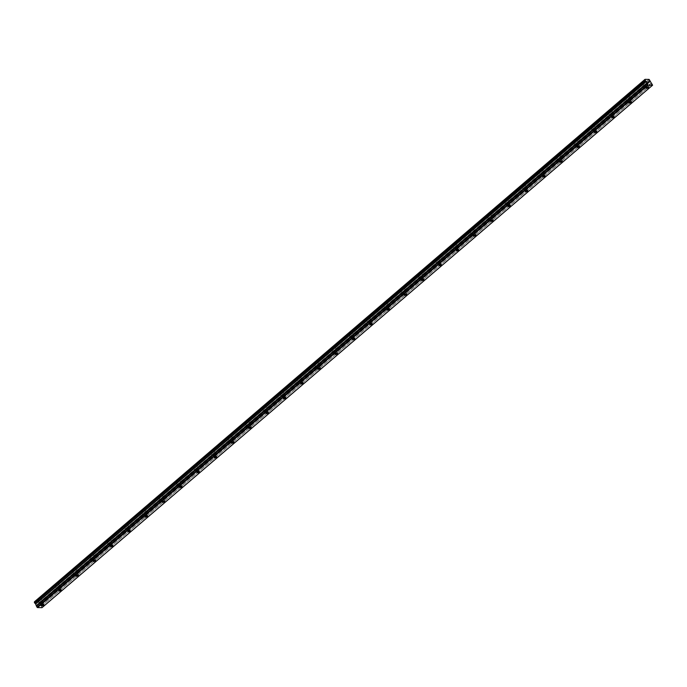 <?xml version="1.0" encoding="UTF-8"?>
<svg xmlns="http://www.w3.org/2000/svg" width="687" height="687" viewBox="0 0 687 687"><rect width="100%" height="100%" fill="white"/><g stroke="black" fill="none" stroke-linecap="round" stroke-linejoin="round"><path stroke-width="0.52" stroke-dasharray="3.44 2.58" d="M646.639 84.836A1.288 0.438 150.5 0 0 647.008 84.183A1.288 0.438 150.5 0 0 645.145 84.81A1.288 0.438 150.5 0 0 644.767 85.454A1.288 0.438 150.5 0 0 646.639 84.836M41.787 602.362A1.288 0.438 150.5 0 0 42.165 601.718A1.288 0.438 150.5 0 0 40.293 602.336A1.288 0.438 150.5 0 0 39.915 602.988A1.288 0.438 150.5 0 0 41.787 602.362M59.065 587.574A1.288 0.438 150.5 0 0 59.443 586.93A1.288 0.438 150.5 0 0 57.579 587.557A1.288 0.438 150.5 0 0 57.201 588.201A1.288 0.438 150.5 0 0 59.065 587.574M76.351 572.795A1.288 0.438 150.5 0 0 76.721 572.142A1.288 0.438 150.5 0 0 74.857 572.769A1.288 0.438 150.5 0 0 74.479 573.413A1.288 0.438 150.5 0 0 76.351 572.795M93.63 558.007A1.288 0.438 150.5 0 0 94.007 557.355A1.288 0.438 150.5 0 0 92.135 557.981A1.288 0.438 150.5 0 0 91.766 558.625A1.288 0.438 150.5 0 0 93.63 558.007M110.916 543.219A1.288 0.438 150.5 0 0 111.285 542.575A1.288 0.438 150.5 0 0 109.422 543.194A1.288 0.438 150.5 0 0 109.044 543.838A1.288 0.438 150.5 0 0 110.916 543.219M128.194 528.432A1.288 0.438 150.5 0 0 128.572 527.788A1.288 0.438 150.5 0 0 126.7 528.406A1.288 0.438 150.5 0 0 126.322 529.05A1.288 0.438 150.5 0 0 128.194 528.432M145.472 513.644A1.288 0.438 150.5 0 0 145.85 513A1.288 0.438 150.5 0 0 143.987 513.618A1.288 0.438 150.5 0 0 143.609 514.271A1.288 0.438 150.5 0 0 145.472 513.644M162.759 498.856A1.288 0.438 150.5 0 0 163.128 498.212A1.288 0.438 150.5 0 0 161.265 498.831A1.288 0.438 150.5 0 0 160.887 499.483A1.288 0.438 150.5 0 0 162.759 498.856M180.037 484.069A1.288 0.438 150.5 0 0 180.415 483.425A1.288 0.438 150.5 0 0 178.543 484.043A1.288 0.438 150.5 0 0 178.173 484.696A1.288 0.438 150.5 0 0 180.037 484.069M197.315 469.281A1.288 0.438 150.5 0 0 197.693 468.637A1.288 0.438 150.5 0 0 195.829 469.264A1.288 0.438 150.5 0 0 195.452 469.908A1.288 0.438 150.5 0 0 197.315 469.281M214.602 454.502A1.288 0.438 150.5 0 0 214.979 453.849A1.288 0.438 150.5 0 0 213.107 454.476A1.288 0.438 150.5 0 0 212.73 455.12A1.288 0.438 150.5 0 0 214.602 454.502M231.88 439.714A1.288 0.438 150.5 0 0 232.258 439.062A1.288 0.438 150.5 0 0 230.385 439.689A1.288 0.438 150.5 0 0 230.016 440.333A1.288 0.438 150.5 0 0 231.88 439.714M249.166 424.927A1.288 0.438 150.5 0 0 249.536 424.274A1.288 0.438 150.5 0 0 247.672 424.901A1.288 0.438 150.5 0 0 247.294 425.545A1.288 0.438 150.5 0 0 249.166 424.927M266.444 410.139A1.288 0.438 150.5 0 0 266.822 409.495A1.288 0.438 150.5 0 0 264.95 410.113A1.288 0.438 150.5 0 0 264.581 410.757A1.288 0.438 150.5 0 0 266.444 410.139M283.722 395.351A1.288 0.438 150.5 0 0 284.1 394.707A1.288 0.438 150.5 0 0 282.237 395.326A1.288 0.438 150.5 0 0 281.859 395.97A1.288 0.438 150.5 0 0 283.722 395.351M301.009 380.564A1.288 0.438 150.5 0 0 301.387 379.92A1.288 0.438 150.5 0 0 299.515 380.538A1.288 0.438 150.5 0 0 299.137 381.191A1.288 0.438 150.5 0 0 301.009 380.564M318.287 365.776A1.288 0.438 150.5 0 0 318.665 365.132A1.288 0.438 150.5 0 0 316.793 365.75A1.288 0.438 150.5 0 0 316.424 366.403A1.288 0.438 150.5 0 0 318.287 365.776M335.574 350.988A1.288 0.438 150.5 0 0 335.943 350.344A1.288 0.438 150.5 0 0 334.08 350.971A1.288 0.438 150.5 0 0 333.702 351.615A1.288 0.438 150.5 0 0 335.574 350.988M352.852 336.209A1.288 0.438 150.5 0 0 353.23 335.557A1.288 0.438 150.5 0 0 351.358 336.183A1.288 0.438 150.5 0 0 350.988 336.828A1.288 0.438 150.5 0 0 352.852 336.209M370.13 321.422A1.288 0.438 150.5 0 0 370.508 320.769A1.288 0.438 150.5 0 0 368.644 321.396A1.288 0.438 150.5 0 0 368.266 322.04A1.288 0.438 150.5 0 0 370.13 321.422M387.416 306.634A1.288 0.438 150.5 0 0 387.786 305.981A1.288 0.438 150.5 0 0 385.922 306.608A1.288 0.438 150.5 0 0 385.544 307.252A1.288 0.438 150.5 0 0 387.416 306.634M404.695 291.846A1.288 0.438 150.5 0 0 405.072 291.202A1.288 0.438 150.5 0 0 403.2 291.82A1.288 0.438 150.5 0 0 402.831 292.464A1.288 0.438 150.5 0 0 404.695 291.846M421.981 277.059A1.288 0.438 150.5 0 0 422.35 276.414A1.288 0.438 150.5 0 0 420.487 277.033A1.288 0.438 150.5 0 0 420.109 277.677A1.288 0.438 150.5 0 0 421.981 277.059M439.259 262.271A1.288 0.438 150.5 0 0 439.637 261.627A1.288 0.438 150.5 0 0 437.765 262.245A1.288 0.438 150.5 0 0 437.396 262.898A1.288 0.438 150.5 0 0 439.259 262.271M456.537 247.483A1.288 0.438 150.5 0 0 456.915 246.839A1.288 0.438 150.5 0 0 455.052 247.457A1.288 0.438 150.5 0 0 454.674 248.11A1.288 0.438 150.5 0 0 456.537 247.483M473.824 232.695A1.288 0.438 150.5 0 0 474.193 232.051A1.288 0.438 150.5 0 0 472.33 232.678A1.288 0.438 150.5 0 0 471.952 233.322A1.288 0.438 150.5 0 0 473.824 232.695M491.102 217.916A1.288 0.438 150.5 0 0 491.48 217.264A1.288 0.438 150.5 0 0 489.608 217.891A1.288 0.438 150.5 0 0 489.238 218.535A1.288 0.438 150.5 0 0 491.102 217.916M508.389 203.129A1.288 0.438 150.5 0 0 508.758 202.476A1.288 0.438 150.5 0 0 506.894 203.103A1.288 0.438 150.5 0 0 506.517 203.747A1.288 0.438 150.5 0 0 508.389 203.129M525.667 188.341A1.288 0.438 150.5 0 0 526.044 187.688A1.288 0.438 150.5 0 0 524.172 188.315A1.288 0.438 150.5 0 0 523.795 188.959A1.288 0.438 150.5 0 0 525.667 188.341M542.945 173.553A1.288 0.438 150.5 0 0 543.323 172.909A1.288 0.438 150.5 0 0 541.459 173.528A1.288 0.438 150.5 0 0 541.081 174.172A1.288 0.438 150.5 0 0 542.945 173.553M560.231 158.766A1.288 0.438 150.5 0 0 560.601 158.122A1.288 0.438 150.5 0 0 558.737 158.74A1.288 0.438 150.5 0 0 558.359 159.384A1.288 0.438 150.5 0 0 560.231 158.766M577.509 143.978A1.288 0.438 150.5 0 0 577.887 143.334A1.288 0.438 150.5 0 0 576.015 143.952A1.288 0.438 150.5 0 0 575.646 144.605A1.288 0.438 150.5 0 0 577.509 143.978M594.796 129.19A1.288 0.438 150.5 0 0 595.165 128.546A1.288 0.438 150.5 0 0 593.302 129.165A1.288 0.438 150.5 0 0 592.924 129.817A1.288 0.438 150.5 0 0 594.796 129.19M612.074 114.403A1.288 0.438 150.5 0 0 612.452 113.759A1.288 0.438 150.5 0 0 610.58 114.377A1.288 0.438 150.5 0 0 610.202 115.03A1.288 0.438 150.5 0 0 612.074 114.403M629.352 99.615A1.288 0.438 150.5 0 0 629.73 98.971A1.288 0.438 150.5 0 0 627.866 99.598A1.288 0.438 150.5 0 0 627.489 100.242A1.288 0.438 150.5 0 0 629.352 99.615M649.945 80.07L39.331 602.533L39.64 603.134L650.117 80.783L39.554 603.177L39.614 603.753L650.263 81.358M643.015 81.813A2.044 0.687 -29.5 0 1 645.978 80.826A2.044 0.687 -29.5 0 1 645.376 81.847A2.044 0.687 -29.5 0 1 642.422 82.835A2.044 0.687 -29.5 0 1 643.015 81.813M644.707 84.802A2.044 0.687 -29.5 0 1 647.669 83.814A2.044 0.687 -29.5 0 1 647.068 84.836A2.044 0.687 -29.5 0 1 644.114 85.823A2.044 0.687 -29.5 0 1 644.707 84.802M38.171 599.347A2.044 0.687 -29.5 0 1 41.126 598.36A2.044 0.687 -29.5 0 1 40.533 599.382A2.044 0.687 -29.5 0 1 37.57 600.369A2.044 0.687 -29.5 0 1 38.171 599.347M39.855 602.336A2.044 0.687 -29.5 0 1 42.817 601.348A2.044 0.687 -29.5 0 1 42.225 602.37A2.044 0.687 -29.5 0 1 39.262 603.358A2.044 0.687 -29.5 0 1 39.855 602.336M55.449 584.56A2.044 0.687 -29.5 0 1 58.404 583.572A2.044 0.687 -29.5 0 1 57.811 584.594A2.044 0.687 -29.5 0 1 54.857 585.582A2.044 0.687 -29.5 0 1 55.449 584.56M57.141 587.548A2.044 0.687 -29.5 0 1 60.095 586.561A2.044 0.687 -29.5 0 1 59.503 587.583A2.044 0.687 -29.5 0 1 56.549 588.57A2.044 0.687 -29.5 0 1 57.141 587.548M72.728 569.772A2.044 0.687 -29.5 0 1 75.69 568.784A2.044 0.687 -29.5 0 1 75.089 569.806A2.044 0.687 -29.5 0 1 72.135 570.794A2.044 0.687 -29.5 0 1 72.728 569.772M74.419 572.76A2.044 0.687 -29.5 0 1 77.382 571.773A2.044 0.687 -29.5 0 1 76.781 572.795A2.044 0.687 -29.5 0 1 73.827 573.782A2.044 0.687 -29.5 0 1 74.419 572.76M90.014 554.984A2.044 0.687 -29.5 0 1 92.968 553.997A2.044 0.687 -29.5 0 1 92.376 555.027A2.044 0.687 -29.5 0 1 89.422 556.006A2.044 0.687 -29.5 0 1 90.014 554.984M91.706 557.973A2.044 0.687 -29.5 0 1 94.66 556.985A2.044 0.687 -29.5 0 1 94.067 558.016A2.044 0.687 -29.5 0 1 91.105 558.995A2.044 0.687 -29.5 0 1 91.706 557.973M107.292 540.197A2.044 0.687 -29.5 0 1 110.246 539.209A2.044 0.687 -29.5 0 1 109.654 540.24A2.044 0.687 -29.5 0 1 106.7 541.219A2.044 0.687 -29.5 0 1 107.292 540.197M108.984 543.185A2.044 0.687 -29.5 0 1 111.938 542.198A2.044 0.687 -29.5 0 1 111.346 543.228A2.044 0.687 -29.5 0 1 108.391 544.207A2.044 0.687 -29.5 0 1 108.984 543.185M124.579 525.409A2.044 0.687 -29.5 0 1 127.533 524.43A2.044 0.687 -29.5 0 1 126.94 525.452A2.044 0.687 -29.5 0 1 123.978 526.431A2.044 0.687 -29.5 0 1 124.579 525.409M126.262 528.397A2.044 0.687 -29.5 0 1 129.225 527.418A2.044 0.687 -29.5 0 1 128.632 528.44A2.044 0.687 -29.5 0 1 125.669 529.419A2.044 0.687 -29.5 0 1 126.262 528.397M141.857 510.621A2.044 0.687 -29.5 0 1 144.811 509.642A2.044 0.687 -29.5 0 1 144.218 510.664A2.044 0.687 -29.5 0 1 141.264 511.652A2.044 0.687 -29.5 0 1 141.857 510.621M143.549 513.61A2.044 0.687 -29.5 0 1 146.503 512.631A2.044 0.687 -29.5 0 1 145.91 513.653A2.044 0.687 -29.5 0 1 142.956 514.64A2.044 0.687 -29.5 0 1 143.549 513.61M159.135 495.834A2.044 0.687 -29.5 0 1 162.098 494.855A2.044 0.687 -29.5 0 1 161.497 495.877A2.044 0.687 -29.5 0 1 158.542 496.864A2.044 0.687 -29.5 0 1 159.135 495.834M160.827 498.822A2.044 0.687 -29.5 0 1 163.789 497.843A2.044 0.687 -29.5 0 1 163.188 498.865A2.044 0.687 -29.5 0 1 160.234 499.853A2.044 0.687 -29.5 0 1 160.827 498.822M176.422 481.055A2.044 0.687 -29.5 0 1 179.376 480.067A2.044 0.687 -29.5 0 1 178.783 481.089A2.044 0.687 -29.5 0 1 175.829 482.076A2.044 0.687 -29.5 0 1 176.422 481.055M178.113 484.043A2.044 0.687 -29.5 0 1 181.067 483.055A2.044 0.687 -29.5 0 1 180.475 484.077A2.044 0.687 -29.5 0 1 177.512 485.065A2.044 0.687 -29.5 0 1 178.113 484.043M193.7 466.267A2.044 0.687 -29.5 0 1 196.654 465.279A2.044 0.687 -29.5 0 1 196.061 466.301A2.044 0.687 -29.5 0 1 193.107 467.289A2.044 0.687 -29.5 0 1 193.7 466.267M195.391 469.255A2.044 0.687 -29.5 0 1 198.345 468.268A2.044 0.687 -29.5 0 1 197.753 469.29A2.044 0.687 -29.5 0 1 194.799 470.277A2.044 0.687 -29.5 0 1 195.391 469.255M210.978 451.479A2.044 0.687 -29.5 0 1 213.94 450.492A2.044 0.687 -29.5 0 1 213.348 451.514A2.044 0.687 -29.5 0 1 210.385 452.501A2.044 0.687 -29.5 0 1 210.978 451.479M212.669 454.468A2.044 0.687 -29.5 0 1 215.632 453.48A2.044 0.687 -29.5 0 1 215.04 454.502A2.044 0.687 -29.5 0 1 212.077 455.49A2.044 0.687 -29.5 0 1 212.669 454.468M228.264 436.692A2.044 0.687 -29.5 0 1 231.218 435.704A2.044 0.687 -29.5 0 1 230.626 436.726A2.044 0.687 -29.5 0 1 227.672 437.713A2.044 0.687 -29.5 0 1 228.264 436.692M229.956 439.68A2.044 0.687 -29.5 0 1 232.91 438.692A2.044 0.687 -29.5 0 1 232.318 439.723A2.044 0.687 -29.5 0 1 229.364 440.702A2.044 0.687 -29.5 0 1 229.956 439.68M245.542 421.904A2.044 0.687 -29.5 0 1 248.505 420.916A2.044 0.687 -29.5 0 1 247.904 421.947A2.044 0.687 -29.5 0 1 244.95 422.926A2.044 0.687 -29.5 0 1 245.542 421.904M247.234 424.892A2.044 0.687 -29.5 0 1 250.188 423.905A2.044 0.687 -29.5 0 1 249.596 424.935A2.044 0.687 -29.5 0 1 246.642 425.914A2.044 0.687 -29.5 0 1 247.234 424.892M262.829 407.116A2.044 0.687 -29.5 0 1 265.783 406.129A2.044 0.687 -29.5 0 1 265.191 407.159A2.044 0.687 -29.5 0 1 262.236 408.138A2.044 0.687 -29.5 0 1 262.829 407.116M264.521 410.105A2.044 0.687 -29.5 0 1 267.475 409.126A2.044 0.687 -29.5 0 1 266.882 410.148A2.044 0.687 -29.5 0 1 263.92 411.127A2.044 0.687 -29.5 0 1 264.521 410.105M280.107 392.329A2.044 0.687 -29.5 0 1 283.061 391.35A2.044 0.687 -29.5 0 1 282.469 392.371A2.044 0.687 -29.5 0 1 279.515 393.359A2.044 0.687 -29.5 0 1 280.107 392.329M281.799 395.317A2.044 0.687 -29.5 0 1 284.753 394.338A2.044 0.687 -29.5 0 1 284.16 395.36A2.044 0.687 -29.5 0 1 281.206 396.347A2.044 0.687 -29.5 0 1 281.799 395.317M297.385 377.541A2.044 0.687 -29.5 0 1 300.348 376.562A2.044 0.687 -29.5 0 1 299.755 377.584A2.044 0.687 -29.5 0 1 296.793 378.571A2.044 0.687 -29.5 0 1 297.385 377.541M299.077 380.529A2.044 0.687 -29.5 0 1 302.04 379.55A2.044 0.687 -29.5 0 1 301.447 380.572A2.044 0.687 -29.5 0 1 298.484 381.56A2.044 0.687 -29.5 0 1 299.077 380.529M314.672 362.762A2.044 0.687 -29.5 0 1 317.626 361.774A2.044 0.687 -29.5 0 1 317.033 362.796A2.044 0.687 -29.5 0 1 314.079 363.784A2.044 0.687 -29.5 0 1 314.672 362.762M316.363 365.75A2.044 0.687 -29.5 0 1 319.318 364.763A2.044 0.687 -29.5 0 1 318.725 365.785A2.044 0.687 -29.5 0 1 315.771 366.772A2.044 0.687 -29.5 0 1 316.363 365.75M331.95 347.974A2.044 0.687 -29.5 0 1 334.913 346.987A2.044 0.687 -29.5 0 1 334.311 348.008A2.044 0.687 -29.5 0 1 331.357 348.996A2.044 0.687 -29.5 0 1 331.95 347.974M333.642 350.963A2.044 0.687 -29.5 0 1 336.596 349.975A2.044 0.687 -29.5 0 1 336.003 350.997A2.044 0.687 -29.5 0 1 333.049 351.984A2.044 0.687 -29.5 0 1 333.642 350.963M349.236 333.186A2.044 0.687 -29.5 0 1 352.191 332.199A2.044 0.687 -29.5 0 1 351.598 333.221A2.044 0.687 -29.5 0 1 348.635 334.208A2.044 0.687 -29.5 0 1 349.236 333.186M350.928 336.175A2.044 0.687 -29.5 0 1 353.882 335.187A2.044 0.687 -29.5 0 1 353.29 336.209A2.044 0.687 -29.5 0 1 350.327 337.197A2.044 0.687 -29.5 0 1 350.928 336.175M366.514 318.399A2.044 0.687 -29.5 0 1 369.469 317.411A2.044 0.687 -29.5 0 1 368.876 318.433A2.044 0.687 -29.5 0 1 365.922 319.421A2.044 0.687 -29.5 0 1 366.514 318.399M368.206 321.387A2.044 0.687 -29.5 0 1 371.16 320.4A2.044 0.687 -29.5 0 1 370.568 321.422A2.044 0.687 -29.5 0 1 367.614 322.409A2.044 0.687 -29.5 0 1 368.206 321.387M383.793 303.611A2.044 0.687 -29.5 0 1 386.755 302.623A2.044 0.687 -29.5 0 1 386.163 303.654A2.044 0.687 -29.5 0 1 383.2 304.633A2.044 0.687 -29.5 0 1 383.793 303.611M385.484 306.6A2.044 0.687 -29.5 0 1 388.447 305.612A2.044 0.687 -29.5 0 1 387.846 306.642A2.044 0.687 -29.5 0 1 384.892 307.621A2.044 0.687 -29.5 0 1 385.484 306.6M401.079 288.823A2.044 0.687 -29.5 0 1 404.033 287.836A2.044 0.687 -29.5 0 1 403.441 288.866A2.044 0.687 -29.5 0 1 400.487 289.845A2.044 0.687 -29.5 0 1 401.079 288.823M402.771 291.812A2.044 0.687 -29.5 0 1 405.725 290.824A2.044 0.687 -29.5 0 1 405.132 291.855A2.044 0.687 -29.5 0 1 402.178 292.834A2.044 0.687 -29.5 0 1 402.771 291.812M418.357 274.036A2.044 0.687 -29.5 0 1 421.32 273.057A2.044 0.687 -29.5 0 1 420.719 274.079A2.044 0.687 -29.5 0 1 417.765 275.058A2.044 0.687 -29.5 0 1 418.357 274.036M420.049 277.024A2.044 0.687 -29.5 0 1 423.003 276.045A2.044 0.687 -29.5 0 1 422.411 277.067A2.044 0.687 -29.5 0 1 419.456 278.055A2.044 0.687 -29.5 0 1 420.049 277.024M435.644 259.248A2.044 0.687 -29.5 0 1 438.598 258.269A2.044 0.687 -29.5 0 1 438.005 259.291A2.044 0.687 -29.5 0 1 435.043 260.279A2.044 0.687 -29.5 0 1 435.644 259.248M437.336 262.236A2.044 0.687 -29.5 0 1 440.29 261.258A2.044 0.687 -29.5 0 1 439.697 262.279A2.044 0.687 -29.5 0 1 436.734 263.267A2.044 0.687 -29.5 0 1 437.336 262.236M452.922 244.46A2.044 0.687 -29.5 0 1 455.876 243.481A2.044 0.687 -29.5 0 1 455.283 244.503A2.044 0.687 -29.5 0 1 452.329 245.491A2.044 0.687 -29.5 0 1 452.922 244.46M454.614 247.457A2.044 0.687 -29.5 0 1 457.568 246.47A2.044 0.687 -29.5 0 1 456.975 247.492A2.044 0.687 -29.5 0 1 454.021 248.479A2.044 0.687 -29.5 0 1 454.614 247.457M470.2 229.681A2.044 0.687 -29.5 0 1 473.163 228.694A2.044 0.687 -29.5 0 1 472.57 229.716A2.044 0.687 -29.5 0 1 469.607 230.703A2.044 0.687 -29.5 0 1 470.2 229.681M471.892 232.67A2.044 0.687 -29.5 0 1 474.854 231.682A2.044 0.687 -29.5 0 1 474.253 232.704A2.044 0.687 -29.5 0 1 471.299 233.692A2.044 0.687 -29.5 0 1 471.892 232.67M487.487 214.894A2.044 0.687 -29.5 0 1 490.441 213.906A2.044 0.687 -29.5 0 1 489.848 214.928A2.044 0.687 -29.5 0 1 486.894 215.916A2.044 0.687 -29.5 0 1 487.487 214.894M489.178 217.882A2.044 0.687 -29.5 0 1 492.132 216.894A2.044 0.687 -29.5 0 1 491.54 217.916A2.044 0.687 -29.5 0 1 488.586 218.904A2.044 0.687 -29.5 0 1 489.178 217.882M504.765 200.106A2.044 0.687 -29.5 0 1 507.719 199.118A2.044 0.687 -29.5 0 1 507.126 200.14A2.044 0.687 -29.5 0 1 504.172 201.128A2.044 0.687 -29.5 0 1 504.765 200.106M506.456 203.094A2.044 0.687 -29.5 0 1 509.411 202.107A2.044 0.687 -29.5 0 1 508.818 203.129A2.044 0.687 -29.5 0 1 505.864 204.116A2.044 0.687 -29.5 0 1 506.456 203.094M522.051 185.318A2.044 0.687 -29.5 0 1 525.005 184.331A2.044 0.687 -29.5 0 1 524.413 185.361A2.044 0.687 -29.5 0 1 521.45 186.34A2.044 0.687 -29.5 0 1 522.051 185.318M523.734 188.307A2.044 0.687 -29.5 0 1 526.697 187.319A2.044 0.687 -29.5 0 1 526.105 188.35A2.044 0.687 -29.5 0 1 523.142 189.329A2.044 0.687 -29.5 0 1 523.734 188.307M539.329 170.531A2.044 0.687 -29.5 0 1 542.283 169.543A2.044 0.687 -29.5 0 1 541.691 170.574A2.044 0.687 -29.5 0 1 538.737 171.552A2.044 0.687 -29.5 0 1 539.329 170.531M541.021 173.519A2.044 0.687 -29.5 0 1 543.975 172.531A2.044 0.687 -29.5 0 1 543.383 173.562A2.044 0.687 -29.5 0 1 540.429 174.541A2.044 0.687 -29.5 0 1 541.021 173.519M556.607 155.743A2.044 0.687 -29.5 0 1 559.57 154.764A2.044 0.687 -29.5 0 1 558.969 155.786A2.044 0.687 -29.5 0 1 556.015 156.765A2.044 0.687 -29.5 0 1 556.607 155.743M558.299 158.731A2.044 0.687 -29.5 0 1 561.262 157.752A2.044 0.687 -29.5 0 1 560.661 158.774A2.044 0.687 -29.5 0 1 557.707 159.762A2.044 0.687 -29.5 0 1 558.299 158.731M573.894 140.955A2.044 0.687 -29.5 0 1 576.848 139.976A2.044 0.687 -29.5 0 1 576.256 140.998A2.044 0.687 -29.5 0 1 573.302 141.986A2.044 0.687 -29.5 0 1 573.894 140.955M575.586 143.944A2.044 0.687 -29.5 0 1 578.54 142.965A2.044 0.687 -29.5 0 1 577.947 143.987A2.044 0.687 -29.5 0 1 574.993 144.974A2.044 0.687 -29.5 0 1 575.586 143.944M591.172 126.168A2.044 0.687 -29.5 0 1 594.126 125.189A2.044 0.687 -29.5 0 1 593.534 126.21A2.044 0.687 -29.5 0 1 590.58 127.198A2.044 0.687 -29.5 0 1 591.172 126.168M592.864 129.165A2.044 0.687 -29.5 0 1 595.818 128.177A2.044 0.687 -29.5 0 1 595.225 129.199A2.044 0.687 -29.5 0 1 592.271 130.186A2.044 0.687 -29.5 0 1 592.864 129.165M608.459 111.388A2.044 0.687 -29.5 0 1 611.413 110.401A2.044 0.687 -29.5 0 1 610.82 111.423A2.044 0.687 -29.5 0 1 607.858 112.41A2.044 0.687 -29.5 0 1 608.459 111.388M610.142 114.377A2.044 0.687 -29.5 0 1 613.105 113.389A2.044 0.687 -29.5 0 1 612.512 114.411A2.044 0.687 -29.5 0 1 609.549 115.399A2.044 0.687 -29.5 0 1 610.142 114.377M625.737 96.601A2.044 0.687 -29.5 0 1 628.691 95.613A2.044 0.687 -29.5 0 1 628.098 96.635A2.044 0.687 -29.5 0 1 625.144 97.623A2.044 0.687 -29.5 0 1 625.737 96.601M627.429 99.589A2.044 0.687 -29.5 0 1 630.383 98.602A2.044 0.687 -29.5 0 1 629.79 99.624A2.044 0.687 -29.5 0 1 626.836 100.611A2.044 0.687 -29.5 0 1 627.429 99.589M650.28 81.409L39.666 603.873L40.507 605.479L41.409 606.235L652.023 83.78M652.075 83.84L41.409 606.235M41.46 606.303L41.993 607.669M34.436 601.795L38.498 601.864L649.112 79.4M649.189 79.46L38.498 601.864M38.584 601.924L39.253 602.465L649.859 80.001M652.65 84.862L42.036 607.317M651.224 83.144L40.61 605.608M40.507 605.479L651.113 83.015M650.306 81.581L39.691 604.045M650.271 81.461L39.657 603.916M39.631 603.066L650.245 80.611M648.605 87L647.008 84.183M43.753 604.534L42.165 601.718M61.031 589.747L59.443 586.93M78.318 574.959L76.721 572.142M95.596 560.171L94.007 557.355M112.883 545.384L111.285 542.575M130.161 530.596L128.572 527.788M147.439 515.808L145.85 513M164.725 501.021L163.128 498.212M182.003 486.241L180.415 483.425M199.282 471.454L197.693 468.637M216.568 456.666L214.979 453.849M233.846 441.878L232.258 439.062M251.133 427.091L249.536 424.274M268.411 412.303L266.822 409.495M285.689 397.515L284.1 394.707M302.976 382.728L301.387 379.92M320.254 367.949L318.665 365.132M337.54 353.161L335.943 350.344M354.818 338.373L353.23 335.557M372.096 323.586L370.508 320.769M389.383 308.798L387.786 305.981M406.661 294.01L405.072 291.202M423.948 279.223L422.35 276.414M441.226 264.435L439.637 261.627M458.504 249.656L456.915 246.839M475.79 234.868L474.193 232.051M493.068 220.08L491.48 217.264M510.355 205.293L508.758 202.476M527.633 190.505L526.044 187.688M544.911 175.717L543.323 172.909M562.198 160.93L560.601 158.122M579.476 146.142L577.887 143.334M596.763 131.363L595.165 128.546M614.041 116.575L612.452 113.759M631.319 101.788L629.73 98.971M650.168 80.714L39.554 603.177M647.669 83.814L645.978 80.826M42.817 601.348L41.126 598.36M60.095 586.561L58.404 583.572M77.382 571.773L75.69 568.784M94.66 556.985L92.968 553.997M111.938 542.198L110.246 539.209M129.225 527.418L127.533 524.43M146.503 512.631L144.811 509.642M163.789 497.843L162.098 494.855M181.067 483.055L179.376 480.067M198.345 468.268L196.654 465.279M215.632 453.48L213.94 450.492M232.91 438.692L231.218 435.704M250.188 423.905L248.505 420.916M267.475 409.126L265.783 406.129M284.753 394.338L283.061 391.35M302.04 379.55L300.348 376.562M319.318 364.763L317.626 361.774M336.596 349.975L334.913 346.987M353.882 335.187L352.191 332.199M371.16 320.4L369.469 317.411M388.447 305.612L386.755 302.623M405.725 290.824L404.033 287.836M423.003 276.045L421.32 273.057M440.29 261.258L438.598 258.269M457.568 246.47L455.876 243.481M474.854 231.682L473.163 228.694M492.132 216.894L490.441 213.906M509.411 202.107L507.719 199.118M526.697 187.319L525.005 184.331M543.975 172.531L542.283 169.543M561.262 157.752L559.57 154.764M578.54 142.965L576.848 139.976M595.818 128.177L594.126 125.189M613.105 113.389L611.413 110.401M630.383 98.602L628.691 95.613M646.364 88.271L644.767 85.454M41.512 605.797L39.915 602.988M58.79 591.009L57.201 588.201M76.077 576.23L74.479 573.413M93.355 561.442L91.766 558.625M110.633 546.654L109.044 543.838M127.919 531.867L126.322 529.05M145.197 517.079L143.609 514.271M162.484 502.291L160.887 499.483M179.762 487.504L178.173 484.696M197.04 472.716L195.452 469.908M214.327 457.937L212.73 455.12M231.605 443.149L230.016 440.333M248.892 428.362L247.294 425.545M266.17 413.574L264.581 410.757M283.448 398.786L281.859 395.97M300.734 383.999L299.137 381.191M318.012 369.211L316.424 366.403M335.29 354.423L333.702 351.615M352.577 339.644L350.988 336.828M369.855 324.857L368.266 322.04M387.142 310.069L385.544 307.252M404.42 295.281L402.831 292.464M421.698 280.494L420.109 277.677M438.984 265.706L437.396 262.898M456.262 250.918L454.674 248.11M473.549 236.13L471.952 233.322M490.827 221.351L489.238 218.535M508.105 206.564L506.517 203.747M525.392 191.776L523.795 188.959M542.67 176.988L541.081 174.172M559.957 162.201L558.359 159.384M577.235 147.413L575.646 144.605M594.513 132.625L592.924 129.817M611.799 117.838L610.202 115.03M629.077 103.05L627.489 100.242M645.041 79.881L34.436 602.344M644.114 85.823L642.422 82.835M39.262 603.358L37.57 600.369M56.549 588.57L54.857 585.582M73.827 573.782L72.135 570.794M91.105 558.995L89.422 556.006M108.391 544.207L106.7 541.219M125.669 529.419L123.978 526.431M142.956 514.64L141.264 511.652M160.234 499.853L158.542 496.864M177.512 485.065L175.829 482.076M194.799 470.277L193.107 467.289M212.077 455.49L210.385 452.501M229.364 440.702L227.672 437.713M246.642 425.914L244.95 422.926M263.92 411.127L262.236 408.138M281.206 396.347L279.515 393.359M298.484 381.56L296.793 378.571M315.771 366.772L314.079 363.784M333.049 351.984L331.357 348.996M350.327 337.197L348.635 334.208M367.614 322.409L365.922 319.421M384.892 307.621L383.2 304.633M402.178 292.834L400.487 289.845M419.456 278.055L417.765 275.058M436.734 263.267L435.043 260.279M454.021 248.479L452.329 245.491M471.299 233.692L469.607 230.703M488.586 218.904L486.894 215.916M505.864 204.116L504.172 201.128M523.142 189.329L521.45 186.34M540.429 174.541L538.737 171.552M557.707 159.762L556.015 156.765M574.993 144.974L573.302 141.986M592.271 130.186L590.58 127.198M609.549 115.399L607.858 112.41M626.836 100.611L625.144 97.623"/><path stroke-width="1.03" d="M648.227 87.644A1.288 0.438 150.5 0 0 648.605 87A1.288 0.438 150.5 0 0 646.733 87.618A1.288 0.438 150.5 0 0 646.364 88.271A1.288 0.438 150.5 0 0 648.227 87.644M43.375 605.178A1.288 0.438 150.5 0 0 43.753 604.534A1.288 0.438 150.5 0 0 41.881 605.153A1.288 0.438 150.5 0 0 41.512 605.797A1.288 0.438 150.5 0 0 43.375 605.178M60.662 590.391A1.288 0.438 150.5 0 0 61.031 589.747A1.288 0.438 150.5 0 0 59.168 590.365A1.288 0.438 150.5 0 0 58.79 591.009A1.288 0.438 150.5 0 0 60.662 590.391M77.94 575.603A1.288 0.438 150.5 0 0 78.318 574.959A1.288 0.438 150.5 0 0 76.446 575.577A1.288 0.438 150.5 0 0 76.077 576.23A1.288 0.438 150.5 0 0 77.94 575.603M95.218 560.815A1.288 0.438 150.5 0 0 95.596 560.171A1.288 0.438 150.5 0 0 93.733 560.79A1.288 0.438 150.5 0 0 93.355 561.442A1.288 0.438 150.5 0 0 95.218 560.815M112.505 546.028A1.288 0.438 150.5 0 0 112.883 545.384A1.288 0.438 150.5 0 0 111.011 546.01A1.288 0.438 150.5 0 0 110.633 546.654A1.288 0.438 150.5 0 0 112.505 546.028M129.783 531.249A1.288 0.438 150.5 0 0 130.161 530.596A1.288 0.438 150.5 0 0 128.289 531.223A1.288 0.438 150.5 0 0 127.919 531.867A1.288 0.438 150.5 0 0 129.783 531.249M147.07 516.461A1.288 0.438 150.5 0 0 147.439 515.808A1.288 0.438 150.5 0 0 145.575 516.435A1.288 0.438 150.5 0 0 145.197 517.079A1.288 0.438 150.5 0 0 147.07 516.461M164.348 501.673A1.288 0.438 150.5 0 0 164.725 501.021A1.288 0.438 150.5 0 0 162.853 501.647A1.288 0.438 150.5 0 0 162.484 502.291A1.288 0.438 150.5 0 0 164.348 501.673M181.626 486.885A1.288 0.438 150.5 0 0 182.003 486.241A1.288 0.438 150.5 0 0 180.14 486.86A1.288 0.438 150.5 0 0 179.762 487.504A1.288 0.438 150.5 0 0 181.626 486.885M198.912 472.098A1.288 0.438 150.5 0 0 199.282 471.454A1.288 0.438 150.5 0 0 197.418 472.072A1.288 0.438 150.5 0 0 197.04 472.716A1.288 0.438 150.5 0 0 198.912 472.098M216.19 457.31A1.288 0.438 150.5 0 0 216.568 456.666A1.288 0.438 150.5 0 0 214.696 457.284A1.288 0.438 150.5 0 0 214.327 457.937A1.288 0.438 150.5 0 0 216.19 457.31M233.477 442.522A1.288 0.438 150.5 0 0 233.846 441.878A1.288 0.438 150.5 0 0 231.983 442.497A1.288 0.438 150.5 0 0 231.605 443.149A1.288 0.438 150.5 0 0 233.477 442.522M250.755 427.735A1.288 0.438 150.5 0 0 251.133 427.091A1.288 0.438 150.5 0 0 249.261 427.709A1.288 0.438 150.5 0 0 248.892 428.362A1.288 0.438 150.5 0 0 250.755 427.735M268.033 412.956A1.288 0.438 150.5 0 0 268.411 412.303A1.288 0.438 150.5 0 0 266.547 412.93A1.288 0.438 150.5 0 0 266.17 413.574A1.288 0.438 150.5 0 0 268.033 412.956M285.32 398.168A1.288 0.438 150.5 0 0 285.689 397.515A1.288 0.438 150.5 0 0 283.825 398.142A1.288 0.438 150.5 0 0 283.448 398.786A1.288 0.438 150.5 0 0 285.32 398.168M302.598 383.38A1.288 0.438 150.5 0 0 302.976 382.728A1.288 0.438 150.5 0 0 301.104 383.355A1.288 0.438 150.5 0 0 300.734 383.999A1.288 0.438 150.5 0 0 302.598 383.38M319.884 368.593A1.288 0.438 150.5 0 0 320.254 367.949A1.288 0.438 150.5 0 0 318.39 368.567A1.288 0.438 150.5 0 0 318.012 369.211A1.288 0.438 150.5 0 0 319.884 368.593M337.162 353.805A1.288 0.438 150.5 0 0 337.54 353.161A1.288 0.438 150.5 0 0 335.668 353.779A1.288 0.438 150.5 0 0 335.29 354.423A1.288 0.438 150.5 0 0 337.162 353.805M354.44 339.017A1.288 0.438 150.5 0 0 354.818 338.373A1.288 0.438 150.5 0 0 352.955 338.992A1.288 0.438 150.5 0 0 352.577 339.644A1.288 0.438 150.5 0 0 354.44 339.017M371.727 324.23A1.288 0.438 150.5 0 0 372.096 323.586A1.288 0.438 150.5 0 0 370.233 324.204A1.288 0.438 150.5 0 0 369.855 324.857A1.288 0.438 150.5 0 0 371.727 324.23M389.005 309.442A1.288 0.438 150.5 0 0 389.383 308.798A1.288 0.438 150.5 0 0 387.511 309.416A1.288 0.438 150.5 0 0 387.142 310.069A1.288 0.438 150.5 0 0 389.005 309.442M406.292 294.654A1.288 0.438 150.5 0 0 406.661 294.01A1.288 0.438 150.5 0 0 404.798 294.637A1.288 0.438 150.5 0 0 404.42 295.281A1.288 0.438 150.5 0 0 406.292 294.654M423.57 279.875A1.288 0.438 150.5 0 0 423.948 279.223A1.288 0.438 150.5 0 0 422.076 279.849A1.288 0.438 150.5 0 0 421.698 280.494A1.288 0.438 150.5 0 0 423.57 279.875M440.848 265.088A1.288 0.438 150.5 0 0 441.226 264.435A1.288 0.438 150.5 0 0 439.362 265.062A1.288 0.438 150.5 0 0 438.984 265.706A1.288 0.438 150.5 0 0 440.848 265.088M458.135 250.3A1.288 0.438 150.5 0 0 458.504 249.656A1.288 0.438 150.5 0 0 456.64 250.274A1.288 0.438 150.5 0 0 456.262 250.918A1.288 0.438 150.5 0 0 458.135 250.3M475.413 235.512A1.288 0.438 150.5 0 0 475.79 234.868A1.288 0.438 150.5 0 0 473.918 235.486A1.288 0.438 150.5 0 0 473.549 236.13A1.288 0.438 150.5 0 0 475.413 235.512M492.691 220.725A1.288 0.438 150.5 0 0 493.068 220.08A1.288 0.438 150.5 0 0 491.205 220.699A1.288 0.438 150.5 0 0 490.827 221.351A1.288 0.438 150.5 0 0 492.691 220.725M509.977 205.937A1.288 0.438 150.5 0 0 510.355 205.293A1.288 0.438 150.5 0 0 508.483 205.911A1.288 0.438 150.5 0 0 508.105 206.564A1.288 0.438 150.5 0 0 509.977 205.937M527.255 191.149A1.288 0.438 150.5 0 0 527.633 190.505A1.288 0.438 150.5 0 0 525.761 191.123A1.288 0.438 150.5 0 0 525.392 191.776A1.288 0.438 150.5 0 0 527.255 191.149M544.542 176.361A1.288 0.438 150.5 0 0 544.911 175.717A1.288 0.438 150.5 0 0 543.048 176.344A1.288 0.438 150.5 0 0 542.67 176.988A1.288 0.438 150.5 0 0 544.542 176.361M561.82 161.582A1.288 0.438 150.5 0 0 562.198 160.93A1.288 0.438 150.5 0 0 560.326 161.557A1.288 0.438 150.5 0 0 559.957 162.201A1.288 0.438 150.5 0 0 561.82 161.582M579.098 146.795A1.288 0.438 150.5 0 0 579.476 146.142A1.288 0.438 150.5 0 0 577.612 146.769A1.288 0.438 150.5 0 0 577.235 147.413A1.288 0.438 150.5 0 0 579.098 146.795M596.385 132.007A1.288 0.438 150.5 0 0 596.763 131.363A1.288 0.438 150.5 0 0 594.89 131.981A1.288 0.438 150.5 0 0 594.513 132.625A1.288 0.438 150.5 0 0 596.385 132.007M613.663 117.219A1.288 0.438 150.5 0 0 614.041 116.575A1.288 0.438 150.5 0 0 612.169 117.194A1.288 0.438 150.5 0 0 611.799 117.838A1.288 0.438 150.5 0 0 613.663 117.219M630.949 102.432A1.288 0.438 150.5 0 0 631.319 101.788A1.288 0.438 150.5 0 0 629.455 102.406A1.288 0.438 150.5 0 0 629.077 103.05A1.288 0.438 150.5 0 0 630.949 102.432M644.964 79.984L645.273 80.525L34.659 602.988L34.359 602.447L644.964 79.984L645.033 79.34L649.112 79.4L652.598 85.205L41.993 607.669L37.51 607.591L648.124 85.128L652.598 85.205M646.115 81.289L35.544 603.804L646.158 81.341L645.273 80.525M645.033 79.34L34.427 601.803L645.033 79.391M644.964 79.924L34.359 602.447M646.158 81.341L647.085 83.694L36.488 606.217L647.085 83.694M648.124 85.128L647.102 83.754M37.51 607.591L37.064 607.239L647.678 84.776M37.064 607.239L36.488 606.217M36.471 606.157L35.544 603.804M35.501 603.744L34.736 603.057L645.351 80.594M645.024 79.357L34.436 601.795M644.956 79.932L34.359 602.379M35.715 603.976L646.321 81.513M647.137 82.955L36.523 605.41M36.557 605.539L647.171 83.075M35.604 603.856L646.218 81.392"/></g></svg>
